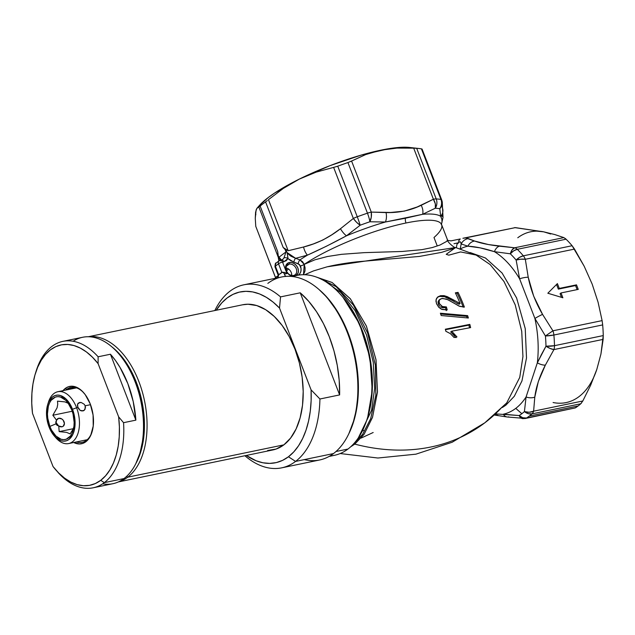 <?xml version="1.0" encoding="UTF-8"?>
<svg xmlns="http://www.w3.org/2000/svg" width="635" height="635" viewBox="0 0 635 635"><rect width="100%" height="100%" fill="white"/><g stroke="black" fill="none" stroke-linecap="round" stroke-linejoin="round"><path stroke-width="0.95" d="M367.792 416.854L372.245 390.517L369.967 357.561L359.585 324.017L343.067 297.426A89.337 52.713 -101.7 0 1 367.792 416.854L367.205 418.759A91.892 54.221 78.3 0 1 347.972 449.04L335.986 451.517L347.972 449.04A91.892 54.221 78.3 0 1 329.954 455.946M326.136 281.972L340.781 292.505L355.036 310.539L366.53 334.931L373.261 362.323L374.65 388.509L371.57 410.361L358.394 437.761L371.57 410.353L374.65 388.493L373.261 362.307L366.522 334.923L355.028 310.531L340.773 292.497L326.136 281.972M484.418 423.108A213.376 165.87 -127.1 0 1 354.782 444.119A213.376 165.87 52.9 0 0 484.418 423.108A213.376 165.87 -127.1 0 0 501.698 407.503L506.73 402.9L519.74 377.444L522.938 356.616L521.74 331.391L515.231 304.935L504.015 281.543L490.172 264.581L476.115 255.064L460.637 251.936L448.778 255.159L446.207 254.317L455.628 247.531L327.271 266.795M470.241 252.579L485.473 258L502.079 273.01L516.588 297.934L525.224 328.541L526.51 357.91L521.954 380.913L514.318 396.264L505.833 405.201L502.325 407.519L505.833 405.201L514.31 396.272L521.946 380.952L526.502 357.981L525.24 328.636L516.62 298.013L502.11 273.05L485.497 258.008L470.241 252.579M293.394 276.241L290.87 275.669L288.52 274.13L286.06 270.55L285.504 267.851L285.94 265.382L288.242 262.89L289.346 262.525L289.163 264.128A6.231 4.842 52.9 0 0 286.425 270.82A6.231 4.842 52.9 0 0 293.537 275.471A6.231 4.842 -127.1 0 1 286.885 271.804A6.231 4.842 -127.1 0 1 287.584 264.835A6.231 4.842 -127.1 0 1 289.163 264.128L286.48 266.16L289.163 264.128A6.231 4.842 -127.1 0 1 295.815 267.795A6.231 4.842 -127.1 0 1 295.108 274.764A6.231 4.842 -127.1 0 1 293.537 275.471L294.307 275.955L293.537 275.471A6.231 4.842 52.9 0 0 296.275 268.78A6.231 4.842 52.9 0 0 289.163 264.128L289.346 262.525A7.477 5.81 -127.1 0 1 297.498 267.248A7.477 5.81 -127.1 0 1 296.013 275.606M285.98 267.906A6.231 4.842 -127.1 0 1 291.719 275.479A6.231 4.842 52.9 0 0 285.98 267.906M581.493 402.995L580.755 403.773L531.971 413.877A96.568 56.975 78.3 0 1 529.296 416.084L578.072 405.987A96.568 56.975 -101.7 0 0 580.755 403.773A96.568 56.975 78.3 0 1 578.072 405.987A96.568 56.975 78.3 0 1 575.286 407.916A96.568 56.975 -101.7 0 0 578.072 405.987L529.296 416.084A96.568 56.975 78.3 0 1 526.51 418.013L575.286 407.916L526.51 418.013A96.568 56.975 -101.7 0 0 529.296 416.084A96.568 56.975 -101.7 0 0 531.971 413.877A9.342 7.136 -131.8 0 1 524.415 411.591L526.074 396.97A85.86 50.665 78.3 0 1 515.763 408.368L521.843 413.71A92.583 54.626 -101.7 0 0 524.415 411.591A92.583 54.626 78.3 0 1 521.843 413.71L515.763 408.368A85.86 50.665 78.3 0 1 503.317 414.203L519.176 415.56A92.583 54.626 -101.7 0 0 521.843 413.71A92.583 54.626 78.3 0 1 519.176 415.56L495.625 413.885M329.113 456.43L334.32 455.351A91.892 54.221 -101.7 0 0 347.972 449.04A91.892 54.221 -101.7 0 0 365.744 342.209A91.892 54.221 -101.7 0 0 297.053 275.384L291.846 276.463M325.358 281.48L326.89 281.011M354.782 444.119L350.631 446.834L354.782 444.119L364.133 434.253L372.531 417.282L377.484 391.866L375.952 359.497L366.316 325.898L350.29 298.704L332.065 282.472L315.412 276.725L332.161 282.527L350.449 298.902L366.466 326.247L376.023 359.902L377.46 392.192L372.467 417.465L364.085 434.316L354.782 444.119M437.047 245.42L433.991 237.498A82.55 18.01 158.9 0 0 441.563 224.512A82.55 18.01 158.9 0 0 405.995 222.996A82.55 18.01 158.9 0 0 304.244 264.358L302.514 261.644L299.974 259.89A85.661 18.685 -21.1 0 1 307.443 255.135L326.358 246.261L346.48 235.807A85.661 18.685 -21.1 0 1 385.413 222.004L405.376 218.242A6.231 3.675 -101.7 0 0 405.995 222.996A82.55 18.01 158.9 0 0 304.244 264.358L314.889 259.81L327.469 256.508L341.59 254.317L364.212 252.651L402.193 251.468L421.91 249.658L432.276 247.563L439.976 245.039L446.445 241.522L447.326 240.689L447.238 239.911M514.612 227.6L543.75 231.846A87.217 51.467 -101.7 0 0 517.771 237.768M267.367 200.549L265.581 201.906L283.17 247.483L288.163 250.73L268.454 199.652L288.163 250.73L303.562 247.007L313.301 243.959L322.77 240.062L331.795 234.807L340.471 228.735L353.338 218.464L333.629 167.386L316.23 172.109L299.331 179.086L283.353 188.389L268.454 199.652L283.353 188.389L299.331 179.086L274.518 193.111L268.224 197.556L259.247 205.645M259.501 206.526L260.12 206.042L277.701 251.619L260.12 206.042L258.834 206.939L278.543 258.016L277.82 254.413M277.828 254.46L278.836 260.985L278.543 258.016L258.834 206.939L256.81 208.478L256.095 210.042L255.27 218.265L255.77 226.346L275.479 277.424L277.408 276.487L278.408 275.249M565.213 238.45L566.063 239.204L517.287 249.309A9.342 5.683 134.2 0 0 510.326 253.809L494.435 251.674A85.86 50.665 78.3 0 1 519.613 278.828L516.128 260.064A92.583 54.626 -101.7 0 0 510.326 253.809A9.342 5.31 -85 0 1 514.66 247.793L499.435 246.182C488.918 244.919 480.624 243.197 474.543 241.022L488.513 244.57L514.66 247.793L563.856 237.609L554.815 234.561L543.75 231.846L515.35 227.616L465.645 237.911L474.543 241.022A9.342 8.16 108.3 0 0 467.884 246.174A85.86 50.665 78.3 0 0 460.248 248.952A85.86 50.665 78.3 0 1 467.884 246.174L461.177 243.951L460.2 248.976M541.425 354.544L545.981 346.21A92.583 54.626 -101.7 0 0 545.417 335.986L534.9 318.46A85.86 50.665 78.3 0 1 537.329 362.847L541.425 354.544M286.528 268.034L286.575 270.939A85.661 18.685 -21.1 0 1 288.465 268.978A85.661 18.685 -21.1 0 0 286.575 270.939L286.528 268.034M441.492 223.933L441.611 224.631A82.55 18.01 158.9 0 0 405.995 222.996A6.231 3.675 78.3 0 1 405.376 218.242L422.616 214.305L435.308 208.224L422.616 214.305A85.661 18.685 -21.1 0 1 440.674 216.305L439.801 208.724A91.892 20.042 158.9 0 0 435.308 208.224A9.342 5.85 -119.8 0 0 433.395 199.239L413.687 148.161L416.695 148.328A96.568 21.066 -21.1 0 1 419.203 148.534A96.568 21.066 -21.1 0 1 421.426 148.852A96.568 21.066 158.9 0 0 416.695 148.328L436.221 198.93A96.568 21.066 -21.1 0 1 440.944 199.453L421.426 148.852L440.944 199.453A96.568 21.066 158.9 0 0 436.221 198.93A9.342 8.191 93 0 1 435.308 208.224A91.892 20.042 -21.1 0 1 439.801 208.724A9.342 8.596 -79.6 0 0 440.944 199.453A9.342 2.04 -21.1 0 1 441.698 199.898A9.342 2.04 -21.1 0 1 441.722 200.16A9.342 8.247 173.8 0 1 442.27 202.303A9.342 8.247 173.8 0 1 439.801 208.724L440.674 216.305L441.881 219.297L442.008 222.282L441.261 224.568M287.996 258.302L287.123 252.579L285.599 249.214L283.17 247.483L285.393 249.769L285.996 251.976A96.568 21.066 -21.1 0 0 278.971 257.294L280.741 260.398L280.908 259.31L278.368 256.5L277.701 251.619L278.019 255.357L278.971 257.294A96.568 21.066 -21.1 0 1 285.996 251.976L284.996 249.142L285.599 249.214L287.123 252.579L288.869 254.572L290.949 256.199L295.64 258.318L307.443 255.135L295.64 258.318L299.974 259.89A85.661 18.685 -21.1 0 1 307.443 255.135C319.643 249.69 332.661 243.245 346.48 235.807L360.172 225.219L346.48 235.807A85.661 18.685 -21.1 0 1 385.413 222.004L369.872 221.774A91.892 20.042 158.9 0 0 360.172 225.219A9.342 2.905 -131.3 0 1 353.338 218.464L340.471 228.735C329.128 237.601 316.825 243.697 303.562 247.007L288.163 250.73L286.806 249.896M550.736 234.013L543.75 231.846L554.815 234.561L563.856 237.609L514.66 247.793L512.096 249.88L510.326 253.809L494.435 251.674A9.342 6.231 -82.6 0 1 499.435 246.182A9.342 6.231 97.4 0 0 494.435 251.674C484.203 248.412 475.353 246.578 467.884 246.174A9.342 8.16 -71.7 0 1 474.543 241.022L468.336 238.617A9.342 8.549 114.4 0 0 461.177 243.951C460.724 240.967 459.327 241.054 457.002 244.205L456.319 247.721L457.002 244.205L459.684 241.729L460.534 241.975L461.177 243.951L467.884 246.174L480.092 247.848L494.435 251.674A85.86 50.665 78.3 0 1 519.613 278.828L534.9 318.46A9.342 1.04 -29.2 0 1 542.56 314.388C535.575 302.466 530.789 290.076 528.225 277.233L525.312 259.278A9.342 3.604 173.9 0 0 516.128 260.064A9.342 5.088 -40 0 1 523.335 255.826A96.568 56.975 -101.7 0 0 517.287 249.309A96.568 56.975 78.3 0 1 523.335 255.826L572.111 245.729A96.568 56.975 -101.7 0 0 566.063 239.204A96.568 56.975 78.3 0 1 572.111 245.729L584.168 266.2L592.153 284.059L584.168 266.2L574.508 249.095L525.312 259.278L528.225 277.233L533.686 296.164L542.56 314.388L552.91 330.803L602.107 320.619L598.083 302.228L592.153 284.059L598.083 302.228L602.107 320.619L552.91 330.803L542.56 314.388A9.342 1.04 150.8 0 0 534.9 318.46A85.86 50.665 78.3 0 1 537.329 362.847L526.074 396.97A85.86 50.665 78.3 0 1 515.763 408.368A85.86 50.665 78.3 0 1 503.317 414.203A9.342 6.231 97.4 0 0 507.04 416.965A9.342 6.231 -82.6 0 1 503.317 414.203M559.268 288.417L576.509 284.853L578.255 289.385L561.015 292.957L562.88 297.775L547.83 293.235L557.403 283.599L559.268 288.417L557.403 283.599L547.83 293.235L562.88 297.775L561.015 292.957L578.255 289.385L576.509 284.853L575.564 285.559L577.136 289.616L575.564 285.559L576.509 284.853L559.268 288.417L558.332 289.131L559.268 288.417M602.512 323.39L602.671 324.914A96.568 56.975 78.3 0 1 603.25 335.582L600.932 354.06L596.821 369.395L600.932 354.06L603.131 339.392L553.934 349.575L545.338 365.149L538.345 381.5L534.781 397.145L533.622 411.178L582.811 400.987L590.685 385.135L596.821 369.395L590.685 385.135L582.811 400.987L533.622 411.178L534.781 397.145A9.342 6.152 -171.1 0 1 526.074 396.97L524.415 411.591A9.342 6.683 0.7 0 0 533.622 411.178A9.342 5.517 78.3 0 1 531.971 413.877L580.755 403.773L582.811 400.987M497.848 415.242L494.609 414.623M442.428 213.717L442 216.479M553.085 402.519A87.217 51.467 -101.7 0 0 596.821 369.395L599.353 360.021M460.224 238.974L451.025 240.879L447.699 240.395L451.025 240.879L460.256 238.966L458.406 241.197M298.379 275.138L299.887 273.637L300.911 271.304L301.053 268.541L299.522 264.573L290.798 260.683L287.925 258.58L286.25 260.707L282.535 262.096A3.111 0.683 158.9 0 0 278.511 263.787L275.384 266.152L278.709 274.772L275.384 266.152L278.511 263.787A3.111 2.421 -127.1 0 1 279.09 260.794A3.111 2.421 52.9 0 0 278.511 263.787L281.837 272.407L278.511 263.787A3.111 0.683 -21.1 0 1 282.535 262.096L286.964 273.566L284.448 274.09L285.091 275.749L286.099 276.368L285.139 275.741L285.433 276.423M336.288 166.68L337.741 166.179L357.259 216.781A9.342 0.627 69.8 0 1 360.172 225.219A91.892 20.042 -21.1 0 1 369.872 221.774L385.413 222.004L422.616 214.305A85.661 18.685 -21.1 0 1 440.674 216.305A9.342 8.62 -2.4 0 0 442.912 210.383A9.342 8.62 177.6 0 1 440.674 216.305L441.269 217.48M303.49 274.717L304.99 271.042L305.078 267.787L304.26 264.398L303.474 274.717M340.185 453.541L377.904 458.018L415.901 454.176L452.176 442.238L484.807 422.823L506.73 402.9L519.755 377.388L522.938 356.521L521.724 331.272L515.191 304.824L503.968 281.472L490.141 264.549L476.115 255.064L455.66 247.531C455.16 248.706 446.683 241.475 447.572 240.078L441.611 224.631M455.009 248.023L441.571 252.365L419.457 256.429L357.545 261.763C345.932 263.033 335.685 264.747 326.803 266.914L313.46 270.931L304.705 274.733M467.638 315.635A106.124 62.619 78.3 0 1 468.36 318.008L441.19 315.531A107.061 63.175 -101.7 0 0 440.365 313.23L467.638 315.635L466.685 316.349A104.243 61.508 78.3 0 1 467.146 317.841A104.243 61.508 -101.7 0 0 466.685 316.349L467.638 315.635L440.365 313.23A107.061 63.175 78.3 0 1 441.19 315.531L468.36 318.008A106.124 62.619 -101.7 0 0 467.638 315.635M445.341 329.216L469.829 324.39A106.172 62.643 78.3 0 1 470.63 327.596L451.683 331.208L456.97 336.931L454.096 337.526L450.382 333.637L445.865 331.279A107.061 63.175 -101.7 0 0 445.341 329.216A107.061 63.175 78.3 0 1 445.865 331.279L450.382 333.637L454.096 337.526L456.97 336.931L451.683 331.208L470.63 327.596A106.172 62.643 -101.7 0 0 469.829 324.39L445.341 329.216M455.97 302.697L459.168 304.228L460.105 303.522L453.739 300.053L460.105 303.522A106.513 62.849 -101.7 0 0 455.343 292.846L458.049 292.386A106.172 62.643 78.3 0 1 464.383 307.102L459.645 306.332L447.738 299.664L442.555 298.402L440.38 299.077L439.356 300.22L438.975 301.808L439.396 303.609L442.031 306.475L446.397 306.935L447.215 309.943L441.992 309.428L438.539 306.999L436.435 303.347L436.039 299.736L437.698 297.069L440.571 295.688L444.675 295.783L453.739 300.053L452.795 300.768L453.739 300.053L447.207 296.624L443.833 295.632L440.571 295.688L439.618 296.41L444.587 296.728L452.795 300.768L444.587 296.728L439.618 296.41L440.571 295.688L437.983 296.831M291.727 274.534L291.028 275.304A82.55 18.01 158.9 0 1 291.727 274.534M593.463 377.873L596.821 369.395M543.75 231.846L536.845 231.14M373.182 432.506L361.188 438.047M292.814 276.574A91.892 54.221 78.3 0 1 341.773 295.918A91.892 54.221 78.3 0 1 367.205 418.759M319.111 289.608A91.892 54.221 78.3 0 1 348.917 433.546L354.592 418.354L357.561 402.661L358.251 394.279L358.005 376.841L355.616 359.069L351.171 341.646L344.845 325.247L341.043 317.627L332.367 303.919L327.565 297.958L319.111 289.608M278.035 275.765L275.479 277.424L255.77 226.346L255.27 218.265L255.587 212.209L255.841 214.773M350.433 161.584L365.681 154.575L380.921 150.162A87.217 19.026 158.9 0 1 409.551 147.455L397.272 147.59L389.549 148.574L361.585 154.98L329.898 165.695L299.331 179.086L316.23 172.109L333.629 167.386L353.338 218.464A9.342 2.04 -21.1 0 1 357.259 216.781A96.568 21.066 -21.1 0 1 367.459 213.169L347.932 162.568A96.568 21.066 158.9 0 0 337.741 166.179A96.568 21.066 -21.1 0 1 347.932 162.568L367.459 213.169A96.568 21.066 158.9 0 0 357.259 216.781L337.741 166.179L333.629 167.386M405.249 147.884L413.687 148.161L396.962 148.09L405.249 147.884M388.85 148.836L396.962 148.09L380.921 150.162L388.85 148.836M347.932 162.568L351.576 161.02L371.284 212.098L351.576 161.02L365.681 154.575L380.921 150.162A87.217 19.026 158.9 0 0 299.331 179.086A87.217 19.026 158.9 0 0 259.501 205.359L257.215 207.947M255.587 212.209L256.81 208.478L258.834 206.939M256.81 208.478L257.731 207.462M260.12 206.042A96.568 21.066 -21.1 0 1 265.581 201.906A96.568 21.066 158.9 0 0 260.12 206.042M371.284 212.098L390.684 212.471L404.36 211.114L417.1 207.01L433.395 199.239L421.188 205.303C410.432 210.479 398.709 212.908 386.016 212.582L371.284 212.098A9.342 4.826 94.7 0 1 369.872 221.774A9.342 1.651 -108.8 0 0 367.459 213.169A9.342 2.04 -21.1 0 1 371.284 212.098A9.342 2.04 158.9 0 0 367.459 213.169A9.342 1.651 71.2 0 1 369.872 221.774L371.277 217.162L371.284 212.098M353.79 443.675L362.633 434.348L370.681 418.648L375.817 395.303L375.38 365.252L367.617 332.962L353.433 305.117L336.201 286.687L319.564 278.368L336.201 286.687L353.433 305.11L367.617 332.946L375.38 365.244L375.817 395.295L370.681 418.64L362.633 434.348L353.79 443.675M363.585 430.443L362.291 431.078M445.468 329.7L468.868 325.12L469.829 324.39L468.868 325.12A104.291 61.531 78.3 0 1 469.535 327.779A104.291 61.531 -101.7 0 0 468.868 325.12L445.468 329.7M455.993 337.669L450.723 331.938L451.683 331.208L450.723 331.938L454.731 335.836M440.642 314L466.685 316.349L440.642 314M438.198 296.68L436.507 298.513L435.935 301.125L436.729 304.086L438.88 307.364L441.238 309.094L447.215 309.943L446.397 306.935L445.46 307.642L446.278 310.658L445.46 307.642L446.397 306.935L442.524 306.697L439.396 303.609L438.452 304.324L439.015 305.348M437.237 297.402L439.618 296.41L437.237 297.402M441.579 307.403L445.46 307.642L442.444 307.681L440.611 306.895M439.222 299.95L438.047 302.339L438.452 304.324L439.396 303.609L439.118 300.799L439.777 299.601L441.857 298.498L446.27 299.053L450.255 300.974M452.16 302.101L458.946 306.038L464.383 307.102A106.172 62.643 -101.7 0 0 458.049 292.386L457.097 293.1A104.291 61.531 78.3 0 1 463.209 307.181A104.291 61.531 -101.7 0 0 457.097 293.1L458.049 292.386L455.343 292.846A106.513 62.849 78.3 0 1 460.105 303.522L459.168 304.228M455.597 293.362L457.097 293.1L455.597 293.362M458.359 303.935L456.763 303.157M455.176 302.22L452.795 300.768M439.722 306.189L438.452 304.324L438.063 302.085M438.134 301.681L438.856 300.284M560.078 293.664L561.015 292.957L560.078 293.664L561.507 297.363L560.078 293.664M556.53 284.472L558.332 289.131L575.564 285.559L558.332 289.131L556.53 284.472M293.013 276.225A7.477 5.81 -127.1 0 1 285.774 269.669A7.477 5.81 -127.1 0 1 289.346 262.525L291.806 262.572L294.299 263.652L296.426 265.589L297.886 268.105L298.442 270.804L298.013 273.272L295.704 275.765M283.186 247.499L265.581 201.906M458.025 242.872L453.993 243.705L458.025 242.872M554.474 345.678L603.25 335.582A96.568 56.975 -101.7 0 0 602.671 324.914L553.887 335.018A96.568 56.975 78.3 0 1 554.474 345.678A96.568 56.975 -101.7 0 0 553.887 335.018A9.342 1.453 174.9 0 1 545.417 335.986A92.583 54.626 78.3 0 1 545.981 346.21L537.329 362.847L526.074 396.97A9.342 6.152 8.9 0 0 534.781 397.145C536.091 386.937 539.607 376.269 545.338 365.149A9.342 4.231 -153.9 0 1 537.329 362.847A9.342 4.231 26.1 0 0 545.338 365.149L553.934 349.575A9.342 3.373 -148.7 0 1 545.981 346.21A9.342 2.278 -1.1 0 0 554.474 345.678A9.342 5.517 78.3 0 1 553.934 349.575L603.131 339.392L603.25 335.582L554.474 345.678L545.981 346.21L550.14 348.48L553.934 349.575A9.342 5.517 -101.7 0 0 554.474 345.678M307.443 255.135A9.342 3.81 -106.7 0 1 303.562 247.007A9.342 3.81 73.3 0 0 307.443 255.135M346.48 235.807A9.342 3.175 -125.7 0 1 340.471 228.735A9.342 3.175 54.3 0 0 346.48 235.807M385.413 222.004A9.342 5.128 -91.3 0 0 386.016 212.582A9.342 5.128 88.7 0 1 385.413 222.004M422.616 214.305A9.342 5.763 -112.7 0 0 421.188 205.303A9.342 5.763 67.3 0 1 422.616 214.305M442.317 207.645A9.342 8.62 177.6 0 1 442.912 210.383M280.646 260.802L278.09 255.984L279.987 259.755M277.408 276.487A9.342 9.255 42.7 0 0 277.892 277.606A9.342 9.255 -137.3 0 1 277.408 276.487M275.479 277.424A9.342 9.271 85.5 0 0 275.788 278.201L275.479 277.424A9.342 2.04 158.9 0 0 275.503 277.685A9.342 2.04 -21.1 0 1 275.479 277.424M298.863 274.733A3.111 1.961 -129.6 0 0 299.117 275.026A3.111 1.961 50.4 0 1 298.863 274.733C301.173 272.582 301.688 269.653 300.418 265.954L298.22 263.723L293.878 262.152L287.925 258.58A3.111 1.818 -154.7 0 0 283.932 257.985L285.996 251.976L283.932 257.985L282.535 259.604M285.464 276.479L283.909 273.09L282.472 272.201L278.67 274.804L277.916 277.757A3.111 1.841 78.3 0 1 278.67 274.804L281.789 272.439A3.111 1.841 78.3 0 1 282.257 272.224A3.111 1.841 78.3 0 1 284.448 274.09L286.964 273.566L282.535 262.096A3.111 1.841 -101.7 0 0 280.337 260.223A3.111 1.841 78.3 0 1 282.535 262.096L283.805 261.834A3.111 1.841 -101.7 0 0 281.607 259.961A3.111 1.841 78.3 0 1 283.805 261.834L287.925 258.58L287.123 252.579L295.64 258.318L299.974 259.89L304.26 264.398A3.111 0.683 -21.1 0 1 300.418 265.954A3.111 0.683 158.9 0 0 304.26 264.398M300.403 265.922A3.111 0.683 158.9 0 0 304.244 264.358A3.111 0.683 -21.1 0 1 300.403 265.922M298.22 263.723A3.111 1.254 109.9 0 1 299.974 259.89A3.111 1.254 -70.1 0 0 298.22 263.723M293.878 262.152A3.111 1.254 109.9 0 1 295.64 258.318A3.111 1.254 -70.1 0 0 293.878 262.152M280.218 260.263L280.424 260.794M508.762 416.846A9.342 6.231 -82.6 0 1 507.04 416.965L494.324 415.044M523.994 418.465A9.342 5.31 -85 0 1 522.661 418.624A9.342 5.31 -85 0 1 519.176 415.56A9.342 7.366 57.8 0 0 526.51 418.013A9.342 5.517 78.3 0 1 525.391 418.473A9.342 5.517 78.3 0 1 523.994 418.465M563.856 237.609L566.063 239.204L517.287 249.309A9.342 5.517 -101.7 0 0 514.66 247.793A9.342 5.517 78.3 0 1 517.287 249.309L513.636 250.873L510.326 253.809A92.583 54.626 78.3 0 1 516.128 260.064L519.613 278.828A9.342 2.969 -12.7 0 1 528.225 277.233A9.342 2.969 167.3 0 0 519.613 278.828L534.9 318.46L545.417 335.986L552.91 330.803A9.342 5.517 78.3 0 1 553.887 335.018L602.671 324.914L602.107 320.619M461.177 243.951A9.342 8.549 -65.6 0 1 468.336 238.617L465.645 237.911L462.907 238.276L515.35 227.616L462.899 238.276M572.111 245.729L523.335 255.826A9.342 5.517 78.3 0 1 525.312 259.278L574.508 249.095L572.111 245.729M525.312 259.278A9.342 5.517 -101.7 0 0 523.335 255.826L519.613 257.326L516.128 260.064L520.732 259.199L525.312 259.278M553.887 335.018A9.342 5.517 -101.7 0 0 552.91 330.803L545.417 335.986L553.887 335.018M531.971 413.877A9.342 5.517 -101.7 0 0 533.622 411.178L529.106 412.258L524.415 411.591L528.161 413.647L531.971 413.877M523.303 418.624L521.295 418.163L519.176 415.56L522.756 417.735L526.51 418.013A9.342 5.517 -101.7 0 1 525.391 418.473L575.286 407.916M360.172 225.219A9.342 0.627 -110.2 0 0 357.259 216.781A9.342 2.04 158.9 0 0 353.338 218.464L356.64 222.353L360.172 225.219M413.687 148.161L433.395 199.239A9.342 2.04 -21.1 0 1 436.221 198.93L416.695 148.328L413.687 148.161M435.308 208.224A9.342 8.191 -87 0 0 436.221 198.93A9.342 2.04 158.9 0 0 433.395 199.239L435.34 203.898L435.308 208.224M422.013 149.082L421.426 148.852M422.069 149.042L441.698 199.898A9.342 2.04 158.9 0 0 440.944 199.453A9.342 8.596 100.4 0 1 439.801 208.724L442.135 204.653L442.27 202.255L443.016 217.392L441.492 224.115M255.77 226.346L275.725 278.209M285.385 276.431L285.091 275.749L285.385 276.431M279.876 260.437A3.111 2.421 52.9 0 0 279.09 260.794L275.963 263.16A3.111 2.421 52.9 0 0 275.384 266.152A3.111 0.683 158.9 0 0 274.939 266.763L275.963 263.16C275.566 262.517 275.225 263.716 274.939 266.763L278.495 275.979M277.9 255.048L278.09 255.984M286.234 273.137L286.964 273.566L286.234 273.137M283.988 272.272L285.48 272.772L283.988 272.272M287.925 258.58A3.111 1.818 25.3 0 0 283.932 257.985L282.686 259.493L279.09 260.794M281.146 260.175A3.111 1.841 78.3 0 1 281.638 259.961M282.71 272.153L281.845 272.423L282.71 272.153M127.722 477.187L126.555 476.417L127.722 477.187A74.136 43.744 78.3 0 1 118.65 481.798A74.136 43.744 -101.7 0 0 127.722 477.187L283.861 444.857L127.722 477.187A74.136 43.744 -101.7 0 0 142.526 392.62A74.136 43.744 -101.7 0 0 88.622 336.756A74.136 43.744 78.3 0 1 142.526 392.62A74.136 43.744 78.3 0 1 127.722 477.187M281.686 467.844L319.611 459.986A93.448 55.142 -101.7 0 0 333.494 453.565L295.569 461.415L288.457 456.763A87.217 51.467 78.3 0 1 246.301 455.446L256.08 460.756L262.946 462.78L269.724 463.391L276.312 462.582L282.591 460.359L288.457 456.763L293.815 451.858L298.585 445.714L302.673 438.444L306.022 430.165L308.57 421.005L310.285 411.123L311.126 400.693L311.087 389.866L279.519 308.062L280.535 296.894A93.448 55.142 -101.7 0 0 229.91 291.251A93.448 55.142 -101.7 0 0 214.836 310.539A93.448 55.142 78.3 0 1 229.91 291.251A93.448 55.142 78.3 0 1 243.792 284.821A93.448 55.142 78.3 0 1 280.535 296.894L300.236 292.814A93.448 55.142 78.3 0 1 339.63 394.914L319.929 398.994L311.087 389.866A87.217 51.467 78.3 0 1 288.457 456.763L295.569 461.415A93.448 55.142 -101.7 0 0 319.929 398.994A93.448 55.142 78.3 0 1 295.569 461.415A93.448 55.142 78.3 0 1 281.686 467.844A93.448 55.142 78.3 0 1 244.943 455.771A93.448 55.142 -101.7 0 0 295.569 461.415L333.494 453.565A93.448 55.142 78.3 0 1 304.316 459.605M118.332 481.941L272.844 449.953A74.136 43.744 -101.7 0 0 283.861 444.857A74.136 43.744 -101.7 0 0 298.196 358.664A74.136 43.744 -101.7 0 0 242.784 304.752L88.265 336.748M135.882 463.486L141.446 449.453L143.78 437.11L144.439 423.728L143.399 409.813L140.7 395.907L136.438 382.548L130.794 370.237L123.968 359.45L116.229 350.615L111.704 346.718A72.271 42.64 78.3 0 1 135.89 463.479M279.519 308.062L273.082 302.085L266.382 297.355L259.548 293.949L252.682 291.925L245.904 291.314L239.316 292.124L233.037 294.346L227.171 297.942L221.805 302.847L216.233 310.253A87.217 51.467 78.3 0 1 279.519 308.062L280.535 296.894L300.236 292.814L308.713 301.331L316.516 311.682L323.445 323.596L329.303 336.764L333.962 350.853L337.28 365.49L339.193 380.309L339.63 394.914L300.236 292.814L339.63 394.914L319.929 398.994L311.087 389.866L279.519 308.062M242.586 304.8L247.975 304.221L256.81 305.586L265.684 309.713L274.256 316.444L282.194 325.509L289.195 336.574L294.997 349.202L299.363 362.91L302.133 377.174L303.197 391.446L302.522 405.178L300.125 417.838L296.108 428.942L290.616 438.063L283.861 444.857L276.106 449.048L267.645 450.493M267.835 283.393A93.448 55.142 78.3 0 1 327.192 297.847A93.448 55.142 78.3 0 1 353.06 422.775A93.448 55.142 78.3 0 1 333.494 453.565A93.448 55.142 -101.7 0 0 351.568 344.924A93.448 55.142 -101.7 0 0 281.718 276.971L243.792 284.821M328.112 298.926L336.756 310.69L344.694 325.39L351.004 341.733L355.433 359.1L357.815 376.809L358.061 394.184L356.148 410.567L353.457 421.465M353.06 422.775L353.489 421.378A91.583 54.038 -101.7 0 0 328.136 298.958A91.583 54.038 -101.7 0 0 327.668 298.41M48.069 403.471A26.479 15.621 78.3 0 1 57.888 391.708A26.479 15.621 78.3 0 1 76.533 407.583A26.479 15.621 -101.7 0 0 61.659 391.7A26.479 15.621 -101.7 0 0 48.411 402.257L47.696 404.574A23.36 13.787 78.3 0 1 59.388 395.256A23.36 13.787 78.3 0 1 72.509 409.273L77.772 407.329L77.589 404.17L78.351 403.058L81.185 402.471L84.217 404.249L85.153 405.797L85.13 409.107L84.098 410.424M78.661 408.94L77.391 405.662L77.589 404.17L79.613 402.463L77.692 403.923L79.613 402.463L81.185 402.471L84.217 404.249L85.153 405.797L85.471 407.511L84.217 410.329L81.383 410.916L79.907 410.186L77.772 407.329L72.509 409.273A23.36 13.787 78.3 0 1 71.541 436.713A23.36 13.787 78.3 0 1 54.165 435.808A23.36 13.787 78.3 0 1 49.078 427.022L50.903 430.998L55.61 437.34L61.111 440.761L63.897 441.198L66.556 440.738L69.001 439.42L72.858 434.403L74.128 430.903L74.882 426.918L74.763 418.092L72.509 409.273L70.683 405.297L65.977 398.955L60.476 395.534L57.698 395.097L55.031 395.557L52.586 396.875L48.728 401.891L47.458 405.392L46.49 413.71L47.704 422.696L49.078 427.022A23.36 13.787 78.3 0 1 47.696 404.574M78.78 408.368L79.732 410.059A4.675 3.635 52.9 0 0 77.795 407.408M58.611 425.95L56.452 423.037M58.73 418.274A4.675 3.635 -127.1 0 1 63.722 421.029A4.675 3.635 -127.1 0 1 63.19 426.26A4.675 3.635 -127.1 0 1 62.016 426.783L63.302 426.172L64.413 423.458L63.159 420.195L61.825 418.981L58.73 418.274L56.547 420.211L52.848 415.25L72.223 411.234L52.848 415.25L57.087 407.781L57.745 404.257L57.499 401.145L64.905 401.891L68.469 403.423L64.905 401.891L57.499 401.145L57.745 404.257L57.087 407.781L52.848 415.25L56.547 420.211L55.896 423.886L58.769 425.982L59.166 431.625L66.532 432.364L70.136 433.895L73.652 428.244L70.136 433.895L66.532 432.364L59.166 431.625L73.454 428.665L59.166 431.625L58.769 425.982L62.016 426.783A4.675 3.635 -127.1 0 1 58.769 425.982L57.071 425.315L55.896 423.886L49.863 426.426L55.896 423.886L55.785 421.989L56.547 420.211A4.675 3.635 -127.1 0 1 57.555 418.806A4.675 3.635 -127.1 0 1 58.73 418.274L56.721 419.798L58.73 418.274M71.731 409.869A21.804 12.867 78.3 0 1 73.017 430.816A21.804 12.867 78.3 0 1 62.111 439.507A21.804 12.867 78.3 0 1 49.863 426.426L47.76 418.203L47.442 414.004L48.347 406.241L49.53 402.971L51.149 400.288L55.412 397.058L57.904 396.637L60.5 397.042L65.635 400.233L67.969 402.9L71.731 409.869L73.017 413.901L74.144 422.291L73.946 426.331L72.057 433.324L70.445 436.007L66.175 439.237L63.69 439.658L61.087 439.253L55.959 436.062L51.562 430.141L49.863 426.426A21.804 12.867 78.3 0 1 50.768 400.82A21.804 12.867 78.3 0 1 66.985 401.669A21.804 12.867 78.3 0 1 71.731 409.869M85.153 405.797L90.527 404.685L85.153 405.797M84.217 410.329L82.891 410.972L79.907 410.186M76.533 407.583A26.479 15.621 78.3 0 1 68.628 443.563A26.479 15.621 78.3 0 1 54.943 436.666A26.479 15.621 -101.7 0 0 55.745 437.65A26.479 15.621 -101.7 0 0 75.438 438.682A26.479 15.621 -101.7 0 0 76.533 407.583M86.408 440.412A28.035 16.542 -101.7 0 0 92.131 431.625A28.035 16.542 78.3 0 1 86.408 440.412A28.035 16.542 78.3 0 1 82.24 442.333A28.035 16.542 78.3 0 1 76.605 441.912A28.035 16.542 -101.7 0 0 86.408 440.412L85.86 441.746L86.408 440.412M84.201 393.335A28.035 16.542 -101.7 0 0 66.707 389.358L65.286 388.429A29.281 17.28 78.3 0 1 83.883 392.954A29.281 17.28 78.3 0 1 91.988 432.102A29.281 17.28 78.3 0 1 85.86 441.746L82.796 443.405L79.454 443.976L73.716 442.508A29.281 17.28 78.3 0 0 85.86 441.746L88.527 439.063L90.694 435.459L93.226 426.077L93.075 415.02L90.257 403.971L85.201 394.613L82.066 391.033L78.684 388.374L75.176 386.747L71.684 386.199L68.35 386.771L65.286 388.429L66.707 389.358A28.035 16.542 78.3 0 1 70.874 387.429A28.035 16.542 78.3 0 1 84.201 393.335M74.589 387.723A28.035 16.542 78.3 0 1 74.986 387.437A28.035 16.542 -101.7 0 0 74.589 387.723L66.707 389.358L74.589 387.723A28.035 16.542 -101.7 0 0 73.747 388.429A28.035 16.542 78.3 0 1 74.589 387.723M93.194 487.783A74.763 44.109 78.3 0 1 57.944 472.376A74.763 44.109 -101.7 0 0 104.299 482.648A74.763 44.109 -101.7 0 0 123.555 422.688L118.642 416.854A71.644 42.275 78.3 0 1 100.743 480.322L104.299 482.648L124 478.568L104.299 482.648A74.763 44.109 78.3 0 1 93.194 487.783L112.895 483.703A74.763 44.109 -101.7 0 0 124 478.568A74.763 44.109 78.3 0 1 102.64 483.814M35.766 372.324A74.763 44.109 78.3 0 1 51.768 346.512A74.763 44.109 78.3 0 1 62.873 341.368A74.763 44.109 78.3 0 1 98.123 356.783L110.434 354.235A74.763 44.109 78.3 0 1 135.866 420.14L123.555 422.688A74.763 44.109 78.3 0 1 104.299 482.648L100.743 480.322A71.644 42.275 78.3 0 1 55.237 469.241A71.644 42.275 78.3 0 1 53.03 466.534L58.658 472.948L64.635 478.171L70.842 482.092L77.137 484.624L83.407 485.719L89.511 485.362L95.329 483.545L100.743 480.322L105.632 475.742L109.903 469.916L113.459 462.963L116.237 455.009L118.181 446.238L119.237 436.824L119.396 426.958L118.642 416.854L98.107 363.641L92.48 357.227L86.503 352.004L80.304 348.091L74.001 345.551L67.739 344.456L61.627 344.821L55.809 346.631L50.403 349.853L45.514 354.433L41.243 360.259L37.679 367.213L34.901 375.166L32.964 383.937L31.909 393.351L31.75 403.217L32.496 413.322L53.03 466.534L32.496 413.322A71.644 42.275 78.3 0 1 35.401 373.467A71.644 42.275 78.3 0 1 98.107 363.641L98.123 356.783A74.763 44.109 -101.7 0 0 51.768 346.512A74.763 44.109 -101.7 0 0 36.124 371.142L35.401 373.467M55.65 469.717L56.174 470.329M65.865 390.057A28.035 16.542 78.3 0 1 66.707 389.358A28.035 16.542 -101.7 0 0 65.865 390.057M84.479 440.285A28.035 16.542 -101.7 0 0 86.011 440.698A28.035 16.542 78.3 0 1 84.479 440.285M62.619 391.112L65.286 388.429A29.281 17.28 78.3 0 0 62.976 390.66M73.128 341.257A74.763 44.109 78.3 0 1 118.959 353.997A74.763 44.109 78.3 0 1 139.652 453.93A74.763 44.109 78.3 0 1 124 478.568A74.763 44.109 -101.7 0 0 138.462 391.652A74.763 44.109 -101.7 0 0 82.574 337.288L62.873 341.368M120.348 355.616L123.761 359.886L130.524 370.578L136.128 382.778L140.351 396.026L143.026 409.813L144.058 423.608L143.407 436.872L140.303 451.81M139.652 453.93L140.367 451.612A71.644 42.275 -101.7 0 0 120.539 355.838A71.644 42.275 -101.7 0 0 119.753 354.933M98.123 356.783L110.434 354.235L135.866 420.14L123.555 422.688L118.642 416.854L98.107 363.641L98.123 356.783M135.866 420.14L133.215 401.558L127.841 383.635L120.086 367.522L115.459 360.466L110.434 354.235L135.866 420.14M341.773 295.918L343.067 297.426M409.551 147.455L419.203 148.534M440.206 299.196L439.261 299.91M525.391 418.473L507.063 416.973M442.27 202.255L441.698 199.898M327.192 297.847L328.136 298.958M76.51 387.858L57.888 391.708M87.249 439.706L68.628 443.563M55.745 437.65L54.165 435.808M56.253 470.432L55.237 469.241M118.959 353.997L120.539 355.838"/></g></svg>
